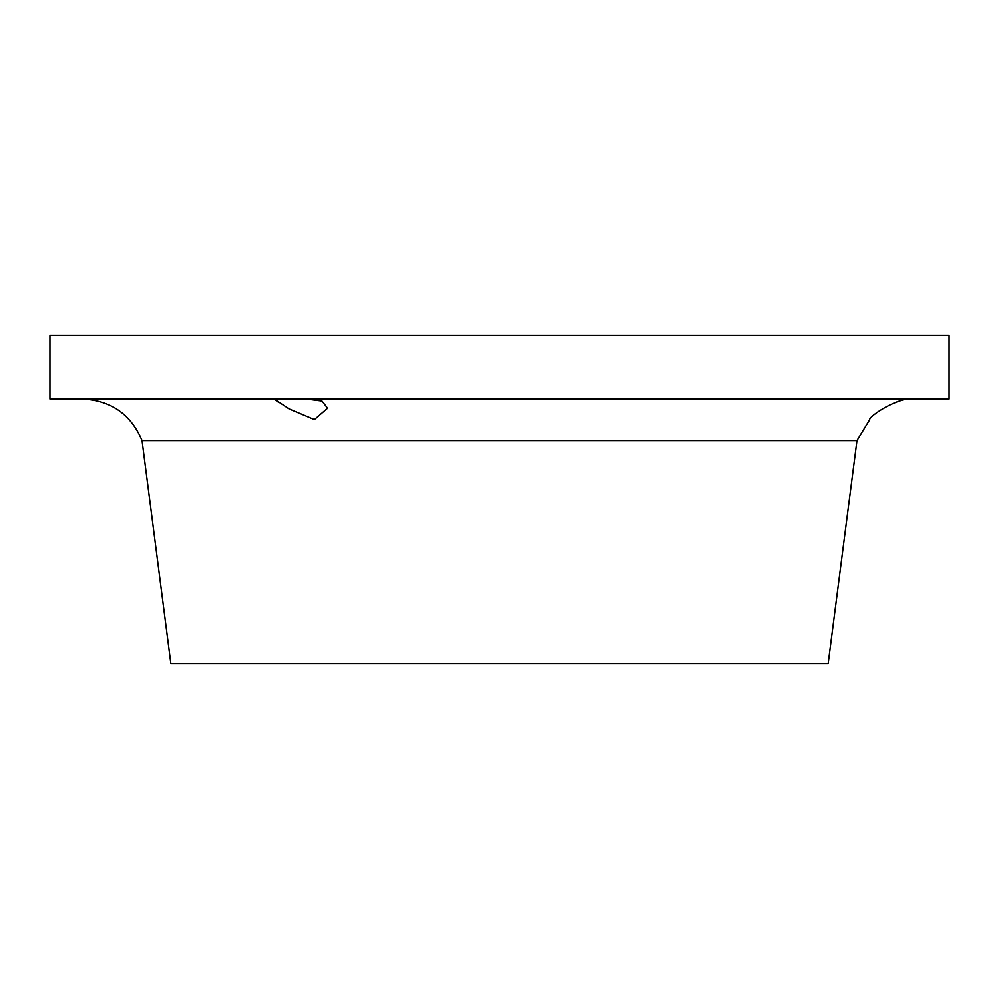 <?xml version="1.0" encoding="UTF-8"?>
<svg xmlns="http://www.w3.org/2000/svg" width="999" height="999" viewBox="0 0 999 999"><rect width="100%" height="100%" fill="white"/><g stroke="black" fill="none" stroke-linecap="round" stroke-linejoin="round"><path stroke-width="1.5" d="M869.717 419.58C868.044 417.157 898.588 395.592 916.133 399.013C898.601 395.592 868.081 417.132 869.717 419.58L856.942 440.534L828.146 663.448L170.854 663.448L142.058 440.534C130.857 414.273 111.014 400.437 82.505 399.013M856.942 440.534L142.058 440.534M49.95 399.013L49.95 335.552L949.05 335.552L949.05 399.013L49.95 399.013M306.193 399.013L321.965 400.999L327.61 408.191L314.385 419.58L289.061 408.891L274.725 399.338L276.174 399.013M274.725 399.338L275.562 400.249M276.86 401.148L278.434 402.172"/></g></svg>
